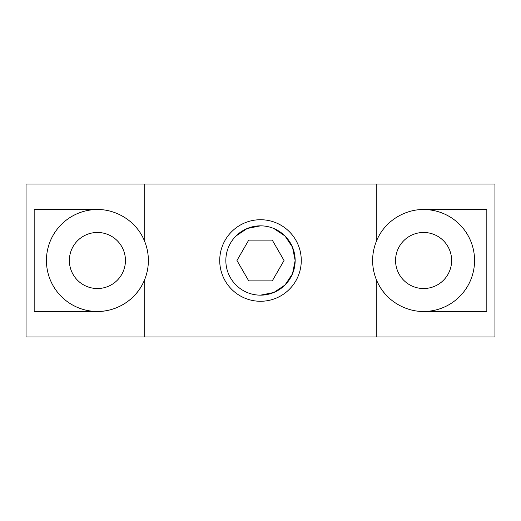 <?xml version="1.0" encoding="UTF-8"?>
<svg xmlns="http://www.w3.org/2000/svg" width="521" height="521" viewBox="0 0 521 521"><rect width="100%" height="100%" fill="white"/><g stroke="black" fill="none" stroke-linecap="round" stroke-linejoin="round"><path stroke-width="0.78" d="M260.5 295.16A34.66 34.66 0 0 1 225.84 260.5A34.66 34.66 0 0 1 260.5 225.84A34.66 34.66 0 0 1 295.16 260.5A34.66 34.66 0 0 1 260.5 295.16L273.831 292.489L285.013 285L292.496 273.825L295.16 260.5L292.496 247.175M69.371 260.5A28.03 28.03 0 0 0 97.407 288.53A28.03 28.03 0 0 0 125.437 260.5A28.03 28.03 0 0 0 97.407 232.47A28.03 28.03 0 0 0 69.371 260.5M395.563 260.5A28.03 28.03 0 0 0 423.593 288.53A28.03 28.03 0 0 0 451.629 260.5A28.03 28.03 0 0 0 423.593 232.47A28.03 28.03 0 0 0 395.563 260.5M148.374 260.5A50.967 50.967 0 0 1 144.727 279.432C135.948 301.705 114.014 311.812 97.407 311.467A50.967 50.967 0 0 0 144.727 279.432L144.727 336.95L26.05 336.95L26.05 184.05L144.727 184.05L144.727 241.568A50.967 50.967 0 0 1 148.374 260.5M46.434 260.5A50.967 50.967 0 0 0 97.407 311.467L34.171 311.467L34.171 209.533L97.407 209.533A50.967 50.967 0 0 0 46.434 260.5M423.593 311.467A50.967 50.967 0 0 0 474.566 260.5A50.967 50.967 0 0 0 423.593 209.533L486.829 209.533L486.829 311.467L423.593 311.467C406.986 311.812 385.052 301.705 376.273 279.432A50.967 50.967 0 0 1 376.273 241.568C385.052 219.295 406.986 209.188 423.593 209.533M376.273 241.568L376.273 184.05L494.95 184.05L494.95 336.95L376.273 336.95L376.273 279.432A50.967 50.967 0 0 0 386.133 295.062M394.664 302.46A50.967 50.967 0 0 0 395.563 303.066M260.5 301.275A40.775 40.775 0 0 1 219.725 260.5A40.775 40.775 0 0 1 260.5 219.725A40.775 40.775 0 0 1 301.275 260.5A40.775 40.775 0 0 1 260.5 301.275M97.407 209.533C114.014 209.188 135.948 219.295 144.727 241.568M292.489 247.169L285.013 235.993L273.825 228.504M260.5 225.84L247.175 228.504L235.993 235.993M376.273 184.05L144.727 184.05M376.273 336.95L144.727 336.95M272.268 280.884L248.732 280.884L236.957 260.5L248.732 240.116L272.268 240.116L284.043 260.5L272.268 280.884"/></g></svg>
